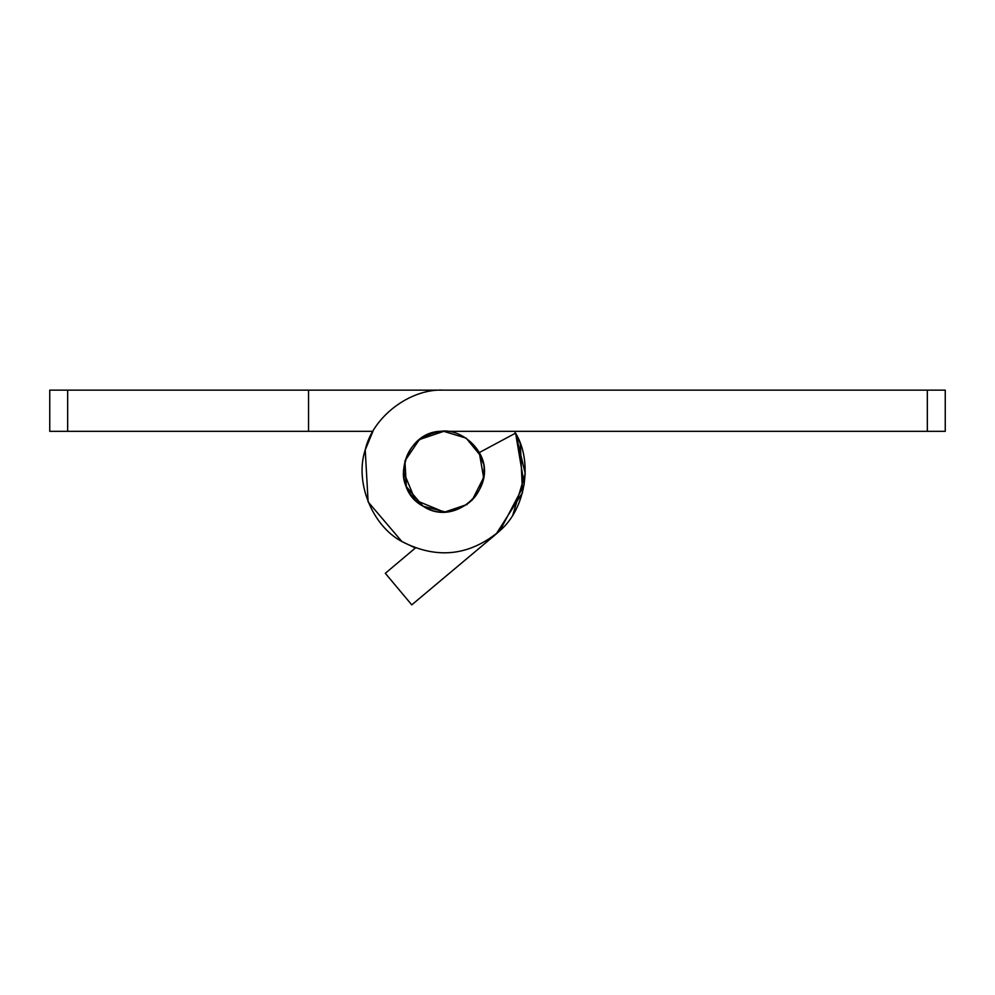 <?xml version="1.0" encoding="UTF-8"?>
<svg xmlns="http://www.w3.org/2000/svg" width="995" height="995" viewBox="0 0 995 995"><rect width="100%" height="100%" fill="white"/><g stroke="black" fill="none" stroke-linecap="round" stroke-linejoin="round"><path stroke-width="1.49" d="M483.98 468.993L484.067 471.63C482.028 494.652 469.416 508.059 446.233 511.853L443.77 511.928L415.276 500.124L403.472 471.63C405.102 449.79 416.942 436.457 439.019 431.619L443.77 431.332L466.195 438.148L481.033 456.295L466.195 438.148L443.77 431.332C404.38 429.131 388.149 487.873 423.074 506.206C455.735 528.333 499.838 486.256 479.279 452.588L481.804 458.309M478.495 451.183L483.209 463.359M439.019 431.619C459.74 426.855 486.132 449.566 484.067 471.63M446.233 511.853C425.922 515.174 401.495 492.662 403.472 471.63M80.433 431.332L233.987 431.332M411.768 604.861L494.092 535.783L411.768 604.861L385.301 573.307L415.363 548.009L401.918 541.554L368.125 501.928L365.227 449.927L372.938 431.332L49.75 431.332L49.75 390.139L945.25 390.139L945.25 431.332L443.77 431.332L419.368 439.566L404.928 460.896L406.358 486.617L423.074 506.206L445.101 511.903L467.115 504.477L445.101 511.903L423.074 506.206L406.358 486.617L404.928 460.896M514.602 431.332L520.348 443.758L522.487 492.724L496.157 534.054L494.067 535.745M308.549 390.139L308.549 431.332M676.6 431.332L599.823 431.332M472.127 500.261L483.632 477.575L479.279 452.588L515.584 433.123C533.109 461.941 525.646 508.681 500.012 530.596C469.739 555.956 437.041 559.613 401.918 541.554C372.093 525.833 354.494 481.891 365.227 449.927C372.428 416.98 410.102 388.311 443.77 390.139L443.72 390.139M512.91 514.763L525.236 473.57L515.584 433.123L524.241 484.49L500.012 530.596L496.157 534.054M479.279 452.588C499.838 486.256 455.735 528.333 423.074 506.206C388.149 487.873 404.38 429.131 443.77 431.332M67.66 390.139L67.66 431.332M927.34 431.332L927.34 390.139"/></g></svg>

